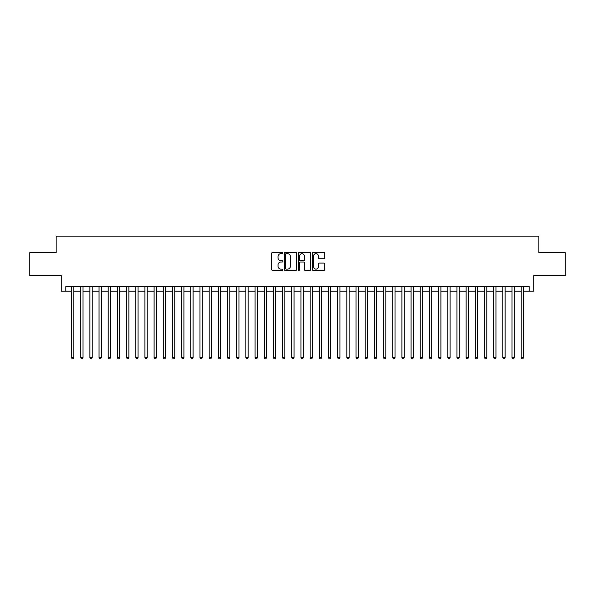 <?xml version="1.0" encoding="UTF-8"?>
<svg xmlns="http://www.w3.org/2000/svg" width="595" height="595" viewBox="0 0 595 595"><rect width="100%" height="100%" fill="white"/><g stroke="black" fill="none" stroke-linecap="round" stroke-linejoin="round"><path stroke-width="0.89" d="M282.818 253.009A0.632 0.632 0 0 0 282.186 252.377L272.614 252.377A0.9 0.9 0 0 0 271.714 253.277L271.714 269.498A0.9 0.9 0 0 0 272.614 270.398L282.186 270.398A0.632 0.632 0 0 0 282.818 269.766A0.632 0.632 0 0 0 282.186 269.133L280.944 269.133A2.886 2.886 0 0 1 278.066 266.255L278.066 264.901A2.886 2.886 0 0 1 280.944 262.016L282.186 262.016A0.632 0.632 0 0 0 282.818 261.384A0.632 0.632 0 0 0 282.186 260.759L280.944 260.759A2.886 2.886 0 0 1 278.066 257.873L278.066 256.519A2.886 2.886 0 0 1 280.944 253.641L282.186 253.641A0.632 0.632 0 0 0 282.818 253.009M323.829 258.728A0.9 0.9 0 0 0 324.729 257.828L324.729 253.277A0.9 0.9 0 0 0 323.829 252.377L313.193 252.377A0.9 0.9 0 0 0 312.293 253.277L312.293 269.498A0.9 0.9 0 0 0 313.193 270.398L323.829 270.398A0.9 0.9 0 0 0 324.729 269.498L324.729 264.001A0.9 0.9 0 0 0 323.829 263.102L319.277 263.102A0.9 0.9 0 0 0 318.377 264.001L318.377 266.724A2.41 2.41 0 0 1 315.967 269.133A2.41 2.41 0 0 1 313.558 266.724L313.558 256.051A2.41 2.41 0 0 1 315.967 253.641A2.41 2.41 0 0 1 318.377 256.051L318.377 257.828A0.9 0.9 0 0 0 319.277 258.728L323.829 258.728M65.77 291.215L65.77 286.626L529.23 286.626L529.23 291.215L533.819 291.215L533.819 275.611L565.25 275.611L565.25 252.667L538.862 252.667L538.862 236.148L56.138 236.148L56.138 252.667L29.75 252.667L29.75 275.611L61.181 275.611L61.181 291.215L71.504 291.215M296.712 253.277A0.9 0.9 0 0 0 295.812 252.377L285.183 252.377A0.9 0.9 0 0 0 284.284 253.277L284.284 269.498A0.9 0.9 0 0 0 285.183 270.398L295.812 270.398A0.9 0.9 0 0 0 296.712 269.498L296.712 253.277M299.188 252.377L309.817 252.377A0.9 0.9 0 0 1 310.716 253.277L310.716 269.498A0.9 0.9 0 0 1 309.817 270.398L305.272 270.398A0.9 0.9 0 0 1 304.372 269.498L304.372 262.916A0.9 0.9 0 0 0 303.465 262.016L300.453 262.016A0.9 0.9 0 0 0 299.553 262.916L299.553 269.766A0.632 0.632 0 0 1 298.921 270.398A0.632 0.632 0 0 1 298.288 269.766L298.288 253.277A0.9 0.9 0 0 1 299.188 252.377M73.802 291.215L80.682 291.215M82.98 291.215L89.86 291.215M92.158 291.215L99.038 291.215M101.336 291.215L108.216 291.215M110.514 291.215L117.394 291.215M119.692 291.215L126.571 291.215M128.862 291.215L135.749 291.215M138.04 291.215L144.927 291.215M147.218 291.215L154.105 291.215M156.396 291.215L163.283 291.215M165.574 291.215L172.461 291.215M174.752 291.215L181.639 291.215M183.929 291.215L190.817 291.215M193.107 291.215L199.987 291.215M202.285 291.215L209.165 291.215M211.463 291.215L218.343 291.215M220.641 291.215L227.521 291.215M229.819 291.215L236.698 291.215M238.997 291.215L245.876 291.215M248.175 291.215L255.054 291.215M257.352 291.215L264.232 291.215M266.523 291.215L273.41 291.215M275.701 291.215L282.588 291.215M284.879 291.215L291.766 291.215M294.056 291.215L300.944 291.215M303.234 291.215L310.121 291.215M312.412 291.215L319.299 291.215M321.59 291.215L328.477 291.215M330.768 291.215L337.648 291.215M339.946 291.215L346.826 291.215M349.124 291.215L356.003 291.215M358.302 291.215L365.181 291.215M367.479 291.215L374.359 291.215M376.657 291.215L383.537 291.215M385.835 291.215L392.715 291.215M395.013 291.215L401.893 291.215M404.184 291.215L411.071 291.215M413.361 291.215L420.248 291.215M422.539 291.215L429.426 291.215M431.717 291.215L438.604 291.215M440.895 291.215L447.782 291.215M450.073 291.215L456.96 291.215M459.251 291.215L466.138 291.215M468.429 291.215L475.308 291.215M477.606 291.215L484.486 291.215M486.784 291.215L493.664 291.215M495.962 291.215L502.842 291.215M505.14 291.215L512.02 291.215M514.318 291.215L521.198 291.215M523.496 291.215L529.23 291.215M286.173 253.641A0.632 0.632 0 0 0 285.541 254.273L285.541 268.501A0.632 0.632 0 0 0 286.173 269.133L287.482 269.133A2.886 2.886 0 0 0 290.36 266.255L290.36 256.519A2.886 2.886 0 0 0 287.482 253.641L286.173 253.641M304.372 256.095A2.41 2.41 0 0 0 301.963 253.686A2.41 2.41 0 0 0 299.553 256.095L299.553 259.859A0.9 0.9 0 0 0 300.453 260.759L303.465 260.759A0.9 0.9 0 0 0 304.372 259.859L304.372 256.095M73.802 286.626L73.802 357.654L71.504 357.654L71.504 286.626M73.802 357.654L73.111 358.852L72.196 358.852L71.504 357.654M82.98 286.626L82.98 357.654L80.682 357.654L80.682 286.626M82.98 357.654L82.288 358.852L81.374 358.852L80.682 357.654M92.158 286.626L92.158 357.654L89.86 357.654L89.86 286.626M92.158 357.654L91.466 358.852L90.552 358.852L89.86 357.654M101.336 286.626L101.336 357.654L99.038 357.654L99.038 286.626M101.336 357.654L100.644 358.852L99.729 358.852L99.038 357.654M110.514 286.626L110.514 357.654L108.216 357.654L108.216 286.626M110.514 357.654L109.822 358.852L108.907 358.852L108.216 357.654M119.692 286.626L119.692 357.654L117.394 357.654L117.394 286.626M119.692 357.654L119 358.852L118.085 358.852L117.394 357.654M128.862 286.626L128.862 357.654L126.571 357.654L126.571 286.626M128.862 357.654L128.178 358.852L127.263 358.852L126.571 357.654M138.04 286.626L138.04 357.654L135.749 357.654L135.749 286.626M138.04 357.654L137.356 358.852L136.434 358.852L135.749 357.654M147.218 286.626L147.218 357.654L144.927 357.654L144.927 286.626M147.218 357.654L146.534 358.852L145.611 358.852L144.927 357.654M156.396 286.626L156.396 357.654L154.105 357.654L154.105 286.626M156.396 357.654L155.712 358.852L154.789 358.852L154.105 357.654M165.574 286.626L165.574 357.654L163.283 357.654L163.283 286.626M165.574 357.654L164.889 358.852L163.967 358.852L163.283 357.654M174.752 286.626L174.752 357.654L172.461 357.654L172.461 286.626M174.752 357.654L174.067 358.852L173.145 358.852L172.461 357.654M183.929 286.626L183.929 357.654L181.639 357.654L181.639 286.626M183.929 357.654L183.245 358.852L182.323 358.852L181.639 357.654M193.107 286.626L193.107 357.654L190.817 357.654L190.817 286.626M193.107 357.654L192.416 358.852L191.501 358.852L190.817 357.654M202.285 286.626L202.285 357.654L199.987 357.654L199.987 286.626M202.285 357.654L201.593 358.852L200.679 358.852L199.987 357.654M211.463 286.626L211.463 357.654L209.165 357.654L209.165 286.626M211.463 357.654L210.771 358.852L209.857 358.852L209.165 357.654M220.641 286.626L220.641 357.654L218.343 357.654L218.343 286.626M220.641 357.654L219.949 358.852L219.034 358.852L218.343 357.654M229.819 286.626L229.819 357.654L227.521 357.654L227.521 286.626M229.819 357.654L229.127 358.852L228.212 358.852L227.521 357.654M238.997 286.626L238.997 357.654L236.698 357.654L236.698 286.626M238.997 357.654L238.305 358.852L237.39 358.852L236.698 357.654M248.175 286.626L248.175 357.654L245.876 357.654L245.876 286.626M248.175 357.654L247.483 358.852L246.568 358.852L245.876 357.654M257.352 286.626L257.352 357.654L255.054 357.654L255.054 286.626M257.352 357.654L256.661 358.852L255.746 358.852L255.054 357.654M266.523 286.626L266.523 357.654L264.232 357.654L264.232 286.626M266.523 357.654L265.839 358.852L264.924 358.852L264.232 357.654M275.701 286.626L275.701 357.654L273.41 357.654L273.41 286.626M275.701 357.654L275.016 358.852L274.094 358.852L273.41 357.654M284.879 286.626L284.879 357.654L282.588 357.654L282.588 286.626M284.879 357.654L284.194 358.852L283.272 358.852L282.588 357.654M294.056 286.626L294.056 357.654L291.766 357.654L291.766 286.626M294.056 357.654L293.372 358.852L292.45 358.852L291.766 357.654M303.234 286.626L303.234 357.654L300.944 357.654L300.944 286.626M303.234 357.654L302.55 358.852L301.628 358.852L300.944 357.654M312.412 286.626L312.412 357.654L310.121 357.654L310.121 286.626M312.412 357.654L311.728 358.852L310.806 358.852L310.121 357.654M321.59 286.626L321.59 357.654L319.299 357.654L319.299 286.626M321.59 357.654L320.906 358.852L319.984 358.852L319.299 357.654M330.768 286.626L330.768 357.654L328.477 357.654L328.477 286.626M330.768 357.654L330.076 358.852L329.161 358.852L328.477 357.654M339.946 286.626L339.946 357.654L337.648 357.654L337.648 286.626M339.946 357.654L339.254 358.852L338.339 358.852L337.648 357.654M349.124 286.626L349.124 357.654L346.826 357.654L346.826 286.626M349.124 357.654L348.432 358.852L347.517 358.852L346.826 357.654M358.302 286.626L358.302 357.654L356.003 357.654L356.003 286.626M358.302 357.654L357.61 358.852L356.695 358.852L356.003 357.654M367.479 286.626L367.479 357.654L365.181 357.654L365.181 286.626M367.479 357.654L366.788 358.852L365.873 358.852L365.181 357.654M376.657 286.626L376.657 357.654L374.359 357.654L374.359 286.626M376.657 357.654L375.966 358.852L375.051 358.852L374.359 357.654M385.835 286.626L385.835 357.654L383.537 357.654L383.537 286.626M385.835 357.654L385.144 358.852L384.229 358.852L383.537 357.654M395.013 286.626L395.013 357.654L392.715 357.654L392.715 286.626M395.013 357.654L394.321 358.852L393.407 358.852L392.715 357.654M404.184 286.626L404.184 357.654L401.893 357.654L401.893 286.626M404.184 357.654L403.499 358.852L402.584 358.852L401.893 357.654M413.361 286.626L413.361 357.654L411.071 357.654L411.071 286.626M413.361 357.654L412.677 358.852L411.755 358.852L411.071 357.654M422.539 286.626L422.539 357.654L420.248 357.654L420.248 286.626M422.539 357.654L421.855 358.852L420.933 358.852L420.248 357.654M431.717 286.626L431.717 357.654L429.426 357.654L429.426 286.626M431.717 357.654L431.033 358.852L430.111 358.852L429.426 357.654M440.895 286.626L440.895 357.654L438.604 357.654L438.604 286.626M440.895 357.654L440.211 358.852L439.288 358.852L438.604 357.654M450.073 286.626L450.073 357.654L447.782 357.654L447.782 286.626M450.073 357.654L449.389 358.852L448.466 358.852L447.782 357.654M459.251 286.626L459.251 357.654L456.96 357.654L456.96 286.626M459.251 357.654L458.566 358.852L457.644 358.852L456.96 357.654M468.429 286.626L468.429 357.654L466.138 357.654L466.138 286.626M468.429 357.654L467.737 358.852L466.822 358.852L466.138 357.654M477.606 286.626L477.606 357.654L475.308 357.654L475.308 286.626M477.606 357.654L476.915 358.852L476 358.852L475.308 357.654M486.784 286.626L486.784 357.654L484.486 357.654L484.486 286.626M486.784 357.654L486.093 358.852L485.178 358.852L484.486 357.654M495.962 286.626L495.962 357.654L493.664 357.654L493.664 286.626M495.962 357.654L495.271 358.852L494.356 358.852L493.664 357.654M505.14 286.626L505.14 357.654L502.842 357.654L502.842 286.626M505.14 357.654L504.448 358.852L503.534 358.852L502.842 357.654M514.318 286.626L514.318 357.654L512.02 357.654L512.02 286.626M514.318 357.654L513.626 358.852L512.712 358.852L512.02 357.654M523.496 286.626L523.496 357.654L521.198 357.654L521.198 286.626M523.496 357.654L522.804 358.852L521.889 358.852L521.198 357.654"/></g></svg>
